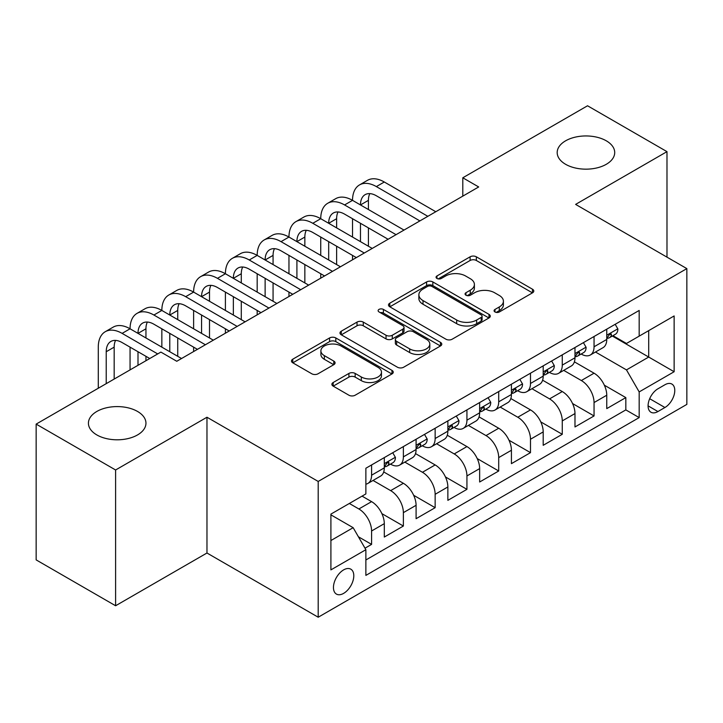 <?xml version="1.0" encoding="UTF-8"?>
<svg xmlns="http://www.w3.org/2000/svg" width="723" height="723" viewBox="0 0 723 723"><rect width="100%" height="100%" fill="white"/><g stroke="black" fill="none" stroke-linecap="round" stroke-linejoin="round"><path stroke-width="1.08" d="M494.984 311.965A3.091 1.78 0 0 0 499.358 311.965L532.499 292.833A4.41 2.549 0 0 0 533.791 291.026A4.41 2.549 0 0 0 532.499 289.227L476.349 256.81A4.41 2.549 0 0 0 470.113 256.81L436.963 275.951A3.091 1.78 0 0 0 436.059 277.207A3.091 1.78 0 0 0 436.963 278.463A3.091 1.78 0 0 0 441.328 278.463L445.621 275.987A14.117 8.152 0 0 1 465.585 275.987L470.266 278.689A14.117 8.152 0 0 1 474.396 284.455A14.117 8.152 0 0 1 470.266 290.221L465.974 292.698A3.091 1.78 0 0 0 465.07 293.954A3.091 1.78 0 0 0 465.974 295.219A3.091 1.78 0 0 0 470.348 295.219L474.631 292.743A14.117 8.152 0 0 1 494.595 292.743L499.277 295.445A14.117 8.152 0 0 1 503.407 301.202A14.117 8.152 0 0 1 499.277 306.968L494.984 309.444A3.091 1.78 0 0 0 494.08 310.709A3.091 1.78 0 0 0 494.984 311.965L494.984 309.444M137.533 411.45A28.766 16.611 0 0 0 106.182 407.853A28.766 16.611 0 0 0 88.423 423.199A28.766 16.611 0 0 0 96.846 434.939A28.766 16.611 0 0 0 128.197 438.536A28.766 16.611 0 0 0 145.956 423.199A28.766 16.611 0 0 0 137.533 411.45M606.29 140.813A28.766 16.611 0 0 0 574.939 137.216A28.766 16.611 0 0 0 557.18 152.562A28.766 16.611 0 0 0 565.612 164.302A28.766 16.611 0 0 0 596.954 167.899A28.766 16.611 0 0 0 614.713 152.562A28.766 16.611 0 0 0 606.29 140.813M343.624 593.375A14.379 8.305 120 0 0 353.023 580.705A14.379 8.305 120 0 0 350.818 569.173A14.379 8.305 120 0 0 343.624 569.887A14.379 8.305 120 0 0 334.225 582.566A14.379 8.305 120 0 0 336.43 594.089A14.379 8.305 120 0 0 343.624 593.375M333.167 382.521A4.41 2.549 0 0 0 331.875 384.32A4.41 2.549 0 0 0 333.167 386.118L348.92 395.219A4.41 2.549 0 0 0 355.156 395.219L391.965 373.963A4.41 2.549 0 0 0 393.258 372.164A4.41 2.549 0 0 0 391.965 370.366L335.815 337.948A4.41 2.549 0 0 0 329.58 337.948L292.77 359.195A4.41 2.549 0 0 0 291.477 361.003A4.41 2.549 0 0 0 292.77 362.801L311.794 373.782A4.41 2.549 0 0 0 318.039 373.782L333.791 364.69A4.41 2.549 0 0 0 335.083 362.892A4.41 2.549 0 0 0 333.791 361.084L324.356 355.644A11.803 6.814 0 0 1 320.895 350.827A11.803 6.814 0 0 1 328.179 344.528A11.803 6.814 0 0 1 341.039 346.001L378.012 367.347A11.803 6.814 0 0 1 381.464 372.164A11.803 6.814 0 0 1 374.18 378.463A11.803 6.814 0 0 1 361.319 376.981L355.156 373.43A4.41 2.549 0 0 0 348.92 373.43L333.167 382.521L333.167 386.118M206.968 417.234L115.599 469.986L36.15 424.112L36.15 559.891L115.599 605.757L206.968 553.014L318.201 617.225L318.201 481.446L206.968 417.234L206.968 553.014M666.986 257.144L666.986 151.64L575.616 204.392L686.85 268.613L318.201 481.446M666.986 151.64L587.537 105.775L462.801 177.786L462.801 196.141M36.15 424.112L160.886 352.092L176.774 361.274L478.689 186.959L462.801 177.786M445.937 339.204A4.41 2.549 0 0 0 452.173 339.204L488.983 317.957A4.41 2.549 0 0 0 490.275 316.15A4.41 2.549 0 0 0 488.983 314.351L432.833 281.934A4.41 2.549 0 0 0 426.597 281.934L389.787 303.19A4.41 2.549 0 0 0 388.495 304.989A4.41 2.549 0 0 0 389.787 306.787L445.937 339.204M380.253 312.634A3.091 1.78 0 0 1 383.389 313.068L383.389 309.399L440.479 342.359A4.41 2.549 0 0 1 441.771 344.157A4.41 2.549 0 0 1 440.479 345.965L403.669 367.212A4.41 2.549 0 0 1 397.424 367.212L341.274 334.794L341.274 331.188A4.41 2.549 0 0 0 339.982 332.996A4.41 2.549 0 0 0 341.274 334.794M341.274 331.188L357.026 322.096A4.41 2.549 0 0 1 363.271 322.096L386.037 335.246A4.41 2.549 0 0 0 392.282 335.246L402.729 329.209A4.41 2.549 0 0 0 404.021 327.411A4.41 2.549 0 0 0 402.729 325.612L379.024 311.92A3.091 1.78 0 0 1 378.12 310.664A3.091 1.78 0 0 1 380.027 309.01A3.091 1.78 0 0 1 383.389 309.399M364.998 548.197L371.586 544.383L358.4 536.773M349.345 503.47L358.879 508.974A17.976 10.375 60 0 1 371.586 530.989L384.302 523.651L384.302 537.044L403.371 526.037L381.88 513.628M373.041 480.452L390.655 490.628A17.976 10.375 60 0 1 403.371 512.643L416.087 505.305L416.087 518.698L435.147 507.691L413.655 495.282M404.826 462.105L422.44 472.273A17.976 10.375 60 0 1 435.147 494.297L447.862 486.959L447.862 500.352L466.931 489.344L445.44 476.936M436.602 443.759L454.216 453.927A17.976 10.375 60 0 1 466.931 475.951L479.647 468.603L479.647 482.006L498.707 470.989L477.216 458.581M468.387 425.413L486.001 435.58A17.976 10.375 60 0 1 498.707 457.596L511.423 450.257L511.423 463.651L530.492 452.643L509.001 440.235M500.162 407.058L517.776 417.234A17.976 10.375 60 0 1 530.492 439.25L543.199 431.911L543.199 445.305L562.268 434.297L540.777 421.889M531.947 388.712L549.561 398.888A17.976 10.375 60 0 1 562.268 420.903L574.984 413.565L574.984 426.959L594.053 415.951L594.053 402.557A17.976 10.375 -120 0 0 581.337 380.533L563.723 370.366M572.562 403.542L594.053 415.951M384.302 523.651A17.976 10.375 -120 0 0 371.586 501.635L362.051 496.132M416.087 505.305A17.976 10.375 -120 0 0 403.371 483.289L383.714 471.938M447.862 486.959A17.976 10.375 -120 0 0 435.147 464.934L415.499 453.592M479.647 468.603A17.976 10.375 -120 0 0 466.931 446.588L447.275 435.246M511.423 450.257A17.976 10.375 -120 0 0 498.707 428.242L479.06 416.891M543.199 431.911A17.976 10.375 -120 0 0 530.492 409.896L510.836 398.545M574.984 413.565A17.976 10.375 -120 0 0 562.268 391.55L542.621 380.199M664.925 384.753L657.93 388.793A13.936 8.043 120 0 0 648.829 401.075A13.936 8.043 120 0 0 650.962 412.237A13.936 8.043 120 0 0 657.93 411.55L664.925 407.51A13.936 8.043 120 0 0 674.026 395.228A13.936 8.043 120 0 0 671.884 384.067A13.936 8.043 120 0 0 664.925 384.753M318.201 617.225L686.85 404.392L686.85 268.613M330.908 540.533L353.158 527.691L365.874 549.706L365.874 575.391L639.177 417.596L639.177 391.911L626.47 369.896L595.499 352.02M365.874 549.706L330.908 569.887L330.908 514.107L365.874 493.926L365.874 468.242L639.177 310.447L639.177 336.132L674.134 315.951L674.134 371.73L639.177 391.911M390.492 464.112L390.655 464.202A17.976 10.375 60 0 0 399.647 465.097L412.363 457.758A17.976 10.375 -120 0 0 416.087 449.525L416.087 439.25M422.268 445.757L422.44 445.856A17.976 10.375 60 0 0 431.423 446.742L444.139 439.403A17.976 10.375 -120 0 0 447.862 431.179L447.862 420.903M454.053 427.41L454.216 427.51A17.976 10.375 60 0 0 463.208 428.396L475.924 421.057A17.976 10.375 -120 0 0 479.647 412.833L479.647 402.557M485.829 409.064L486.001 409.155A17.976 10.375 60 0 0 494.984 410.049L507.7 402.711A17.976 10.375 -120 0 0 511.423 394.478L511.423 384.202M517.614 390.718L517.776 390.809A17.976 10.375 60 0 0 526.769 391.703L539.485 384.365A17.976 10.375 -120 0 0 543.199 376.132L543.199 365.856M549.39 372.363L549.561 372.462A17.976 10.375 60 0 0 558.545 373.357L571.26 366.01A17.976 10.375 -120 0 0 574.984 357.786L574.984 347.51M365.874 559.982L625.829 409.896L625.829 397.605L606.76 408.612L606.76 395.219A17.976 10.375 -120 0 0 594.053 373.195L574.396 361.852M581.175 354.017L581.337 354.116A17.976 10.375 -120 0 0 590.33 355.002A17.976 10.375 -120 0 0 594.053 346.778L594.053 336.502M590.33 355.002L603.036 347.664A17.976 10.375 -120 0 0 606.76 339.439L606.76 329.164M371.586 464.934L371.586 475.21A17.976 10.375 60 0 1 367.862 483.443A17.976 10.375 60 0 1 365.874 484.166M367.862 483.443L380.578 476.105A17.976 10.375 -120 0 0 384.302 467.871L384.302 457.596M403.371 446.588L403.371 456.864A17.976 10.375 60 0 1 399.647 465.097M435.147 428.242L435.147 438.518A17.976 10.375 60 0 1 431.423 446.742M466.931 409.896L466.931 420.171A17.976 10.375 60 0 1 463.208 428.396M498.707 391.541L498.707 401.816A17.976 10.375 60 0 1 494.984 410.049M530.492 373.195L530.492 383.47A17.976 10.375 60 0 1 526.769 391.703M562.268 354.848L562.268 365.124A17.976 10.375 60 0 1 558.545 373.357M562.268 420.903L562.268 434.297M530.492 439.25L530.492 452.643M498.707 457.596L498.707 470.989M466.931 475.951L466.931 489.344M435.147 494.297L435.147 507.691M403.371 512.643L403.371 526.037M371.586 530.989L371.586 544.383M353.158 527.691L330.908 514.848M626.47 369.896L648.712 357.054L648.712 330.628L674.134 315.951M612.318 336.041L674.134 371.73M612.95 335.671L626.47 343.47L639.177 336.132M115.599 469.986L115.599 605.757M604.338 385.187L625.829 397.605M625.829 409.896L639.177 417.596M496.222 312.399L499.277 310.637A14.117 8.152 0 0 0 503.407 304.871L503.407 301.202M474.396 284.455L474.396 288.125A14.117 8.152 0 0 1 470.266 293.89L467.212 295.653M532.435 292.869L476.349 260.479A4.41 2.549 0 0 0 470.113 260.479L438.201 278.906M488.92 317.984L432.833 285.603A4.41 2.549 0 0 0 426.597 285.603L389.842 306.823M481.184 317.415A3.091 1.78 0 0 0 482.087 316.15A3.091 1.78 0 0 0 481.184 314.894L431.893 286.435A3.091 1.78 0 0 0 427.528 286.435L423.009 289.046A14.117 8.152 0 0 0 418.87 294.812A14.117 8.152 0 0 0 423.009 300.578L456.692 320.027A14.117 8.152 0 0 0 476.656 320.027L481.184 317.415L481.184 321.084A3.091 1.78 0 0 0 482.087 319.819L482.087 316.15M418.87 294.812L418.87 298.482A14.117 8.152 0 0 0 423.009 304.247L423.009 300.578M481.184 321.084L476.656 323.696A14.117 8.152 0 0 1 456.692 323.696L423.009 304.247M341.337 334.83L357.026 325.766L357.026 322.096M404.021 327.411L404.021 331.08A4.41 2.549 0 0 1 402.729 332.878L392.282 338.915A4.41 2.549 0 0 1 386.037 338.915L363.271 325.766A4.41 2.549 0 0 0 357.026 325.766M383.389 313.068L440.415 345.992M409.67 348.884A11.803 6.814 0 0 0 422.53 350.366A11.803 6.814 0 0 0 429.814 344.067A11.803 6.814 0 0 0 426.362 339.25L413.339 331.73A4.41 2.549 0 0 0 407.094 331.73L396.647 337.768A4.41 2.549 0 0 0 395.354 339.566A4.41 2.549 0 0 0 396.647 341.364L409.67 348.884L409.67 352.553A11.803 6.814 0 0 0 422.53 354.035A11.803 6.814 0 0 0 429.814 347.736L429.814 344.067M395.354 339.566L395.354 343.235A4.41 2.549 0 0 0 396.647 345.034L396.647 341.364M409.67 352.553L396.647 345.034M381.464 372.164L381.464 375.833A11.803 6.814 0 0 1 374.18 382.133A11.803 6.814 0 0 1 361.319 380.65L355.156 377.099A4.41 2.549 0 0 0 348.92 377.099L333.222 386.154M320.895 350.827L320.895 354.496A11.803 6.814 0 0 0 324.356 359.313L324.356 355.644M333.728 364.726L324.356 359.313M391.911 373.999L335.815 341.618A4.41 2.549 0 0 0 329.58 341.618L292.824 362.838M615.183 324.302L617.885 328.974A11.911 6.878 60 0 1 615.418 334.243L609.381 337.731A11.911 6.878 -120 0 0 611.459 334.993L611.206 333.936L609.715 334.225L607.645 337.189A11.911 6.878 60 0 1 606.76 338.888M98.283 388.242L98.283 347.139A33.71 19.458 60 0 1 105.26 331.712L113.204 327.121A33.71 19.458 60 0 1 130.059 328.793A33.71 19.458 60 0 1 137.045 313.366L144.989 308.775A33.71 19.458 60 0 1 161.844 310.447A33.71 19.458 60 0 1 168.821 295.011L176.764 290.429A33.71 19.458 60 0 1 193.619 292.101A33.71 19.458 60 0 1 200.605 276.665L208.549 272.083A33.71 19.458 60 0 1 225.404 273.746A33.71 19.458 60 0 1 232.381 258.319L240.325 253.728A33.71 19.458 60 0 1 257.18 255.4A33.71 19.458 60 0 1 264.166 239.973L272.11 235.382A33.71 19.458 60 0 1 288.965 237.054A33.71 19.458 60 0 1 295.942 221.627L303.886 217.036A33.71 19.458 60 0 1 320.741 218.708A33.71 19.458 60 0 1 327.727 203.271L335.671 198.689A33.71 19.458 60 0 1 352.526 200.352A33.71 19.458 60 0 1 359.503 184.925L367.447 180.343A33.71 19.458 60 0 1 384.302 182.006L435.788 211.731M359.503 184.925A33.71 19.458 60 0 1 376.358 186.597L427.844 216.322M607.157 338.292L607.212 338.292A11.911 6.878 -120 0 0 609.381 337.731M419.891 220.904L376.358 195.77A22.476 12.978 -120 0 0 365.124 194.659A22.476 12.978 -120 0 0 360.47 204.943L368.414 200.361L368.414 209.534M369.824 193.619A22.476 12.978 -120 0 0 368.414 200.361M360.47 223.29L360.47 241.645M368.414 227.881L368.414 246.227M352.526 259.801L352.526 255.4M352.526 237.054L352.526 218.708M583.407 342.648L586.109 347.329A11.911 6.878 60 0 1 583.642 352.598L577.605 356.078A11.911 6.878 -120 0 0 579.674 353.339L579.421 352.282L577.939 352.58L575.86 355.535A11.911 6.878 60 0 1 574.984 357.234M327.727 203.271A33.71 19.458 60 0 1 344.573 204.943L352.526 200.352L404.003 230.077M344.573 204.943L396.059 234.668M575.381 356.638L575.427 356.638A11.911 6.878 -120 0 0 577.605 356.078M388.115 239.259L344.573 214.116A22.476 12.978 -120 0 0 333.339 213.005A22.476 12.978 -120 0 0 328.685 223.29L336.629 218.708L336.629 227.881M338.039 211.966A22.476 12.978 -120 0 0 336.629 218.708M328.685 241.645L328.685 259.991M336.629 246.227L336.629 264.573M320.741 278.156L320.741 273.746M320.741 255.4L320.741 237.054M551.622 360.994L554.324 365.675A11.911 6.878 60 0 1 551.857 370.944L545.82 374.433A11.911 6.878 -120 0 0 547.898 371.685L547.645 370.628L546.154 370.926L544.085 373.89A11.911 6.878 60 0 1 543.199 375.58M295.942 221.627A33.71 19.458 60 0 1 312.797 223.29L320.741 218.708L372.228 248.432M312.797 223.29L364.284 253.014M543.597 374.984L543.651 374.984A11.911 6.878 -120 0 0 545.82 374.433M356.34 257.605L312.797 232.463A22.476 12.978 -120 0 0 301.563 231.351A22.476 12.978 -120 0 0 296.909 241.645L304.853 237.054L304.853 246.227M306.263 230.321A22.476 12.978 -120 0 0 304.853 237.054M296.909 259.991L296.909 278.337M304.853 264.573L304.853 282.928M288.965 296.502L288.965 292.101M288.965 273.746L288.965 255.4M519.846 379.34L522.548 384.021A11.911 6.878 60 0 1 520.081 389.29L514.044 392.779A11.911 6.878 -120 0 0 516.114 390.031L515.861 388.974L514.378 389.272L512.3 392.237A11.911 6.878 60 0 1 511.423 393.927M264.166 239.973A33.71 19.458 60 0 1 281.021 241.645L288.965 237.054L340.443 266.778M281.021 241.645L332.499 271.36M511.821 393.339L511.866 393.339A11.911 6.878 -120 0 0 514.044 392.779M324.555 275.951L281.021 250.818A22.476 12.978 -120 0 0 269.778 249.697A22.476 12.978 -120 0 0 265.124 259.991L273.068 255.4L273.068 264.573M274.478 248.667A22.476 12.978 -120 0 0 273.068 255.4M265.124 278.337L265.124 296.683M273.068 282.928L273.068 301.274M257.18 314.848L257.18 310.447M257.18 292.101L257.18 273.746M488.061 397.695L490.763 402.368A11.911 6.878 60 0 1 488.296 407.636L482.259 411.125A11.911 6.878 -120 0 0 484.338 408.378L484.085 407.329L482.593 407.618L480.524 410.583A11.911 6.878 60 0 1 479.647 412.282M232.381 258.319A33.71 19.458 60 0 1 249.236 259.991L257.18 255.4L308.667 285.124M249.236 259.991L300.723 289.715M480.045 411.685L480.09 411.685A11.911 6.878 -120 0 0 482.259 411.125M292.779 294.297L249.236 269.164A22.476 12.978 -120 0 0 238.003 268.052A22.476 12.978 -120 0 0 233.348 278.337L241.292 273.746L241.292 282.928M242.702 267.013A22.476 12.978 -120 0 0 241.292 273.746M233.348 296.683L233.348 315.029M241.292 301.274L241.292 319.62M225.404 333.195L225.404 328.793M225.404 310.447L225.404 292.101M456.285 416.041L458.988 420.714A11.911 6.878 60 0 1 456.52 425.983L450.483 429.471A11.911 6.878 -120 0 0 452.553 426.733L452.3 425.675L450.818 425.974L448.739 428.929A11.911 6.878 60 0 1 447.862 430.628M200.605 276.665A33.71 19.458 60 0 1 217.46 278.337L225.404 273.746L276.882 303.47M217.46 278.337L268.938 308.061M448.26 430.031L448.305 430.031A11.911 6.878 -120 0 0 450.483 429.471M260.994 312.643L217.46 287.51A22.476 12.978 -120 0 0 206.218 286.398A22.476 12.978 -120 0 0 201.563 296.683L209.507 292.101L209.507 301.274M210.917 285.359A22.476 12.978 -120 0 0 209.507 292.101M201.563 315.029L201.563 333.384M209.507 319.62L209.507 337.966M193.619 351.541L193.619 347.139M193.619 328.793L193.619 310.447M424.5 434.387L427.203 439.069A11.911 6.878 60 0 1 424.735 444.338L418.698 447.817A11.911 6.878 -120 0 0 420.777 445.079L420.524 444.021L419.033 444.32L416.963 447.284A11.911 6.878 60 0 1 416.087 448.974M168.821 295.011A33.71 19.458 60 0 1 185.675 296.683L193.619 292.101L245.106 321.825M185.675 296.683L237.162 326.407M416.484 448.377L416.529 448.377A11.911 6.878 -120 0 0 418.698 447.817M229.218 330.998L185.675 305.856A22.476 12.978 -120 0 0 174.442 304.745A22.476 12.978 -120 0 0 169.788 315.029L177.731 310.447L177.731 319.62M179.141 303.705A22.476 12.978 -120 0 0 177.731 310.447M169.788 333.384L169.788 351.73M177.731 337.966L177.731 356.312M161.844 347.139L161.844 328.793M392.725 452.734L395.427 457.415A11.911 6.878 60 0 1 392.96 462.684L386.922 466.172A11.911 6.878 -120 0 0 388.992 463.425L388.739 462.368L387.257 462.666L385.178 465.63A11.911 6.878 60 0 1 384.302 467.32M137.045 313.366A33.71 19.458 60 0 1 153.9 315.029L161.844 310.447L213.321 340.171M153.9 315.029L205.377 344.754M384.699 466.724L384.744 466.724A11.911 6.878 -120 0 0 386.922 466.172M197.433 349.345L153.9 324.211A22.476 12.978 -120 0 0 142.657 323.091A22.476 12.978 -120 0 0 138.003 333.384L145.947 328.793L145.947 337.966M147.356 322.06A22.476 12.978 -120 0 0 145.947 328.793M138.003 351.73L138.003 365.305M145.947 356.312L145.947 360.723M130.059 369.896L130.059 347.139M105.26 331.712A33.71 19.458 60 0 1 122.115 333.384L130.059 328.793L181.545 358.518M122.115 333.384L157.713 353.927M149.76 358.518L122.115 342.557A22.476 12.978 -120 0 0 110.881 341.446A22.476 12.978 -120 0 0 106.227 351.73L106.227 383.651M115.581 340.406A22.476 12.978 -120 0 0 114.171 347.139L114.171 379.069M358.879 508.974L371.586 501.635M390.655 490.628L403.371 483.289M422.44 472.273L435.147 464.934M454.216 453.927L466.931 446.588M486.001 435.58L498.707 428.242M517.776 417.234L530.492 409.896M549.561 398.888L562.268 391.55M581.337 380.533L594.053 373.195M594.053 346.778L606.76 339.439M371.586 475.21L384.302 467.871M403.371 456.864L416.087 449.525M435.147 438.518L447.862 431.179M466.931 420.171L479.647 412.833M498.707 401.816L511.423 394.478M530.492 383.47L543.199 376.132M562.268 365.124L574.984 357.786M594.053 402.557L606.76 395.219M649.679 398.707L664.925 407.51M648.079 405.856L657.93 411.55M499.277 310.637L499.277 306.968M465.974 295.219L465.974 292.698M470.266 293.89L470.266 290.221M436.963 278.463L436.963 275.951M470.113 260.479L470.113 256.81M476.349 260.479L476.349 256.81M532.499 292.833L532.499 289.227M389.787 306.787L389.787 303.19M426.597 285.603L426.597 281.934M432.833 285.603L432.833 281.934M488.983 317.957L488.983 314.351M456.692 323.696L456.692 320.027M476.656 323.696L476.656 320.027M363.271 325.766L363.271 322.096M386.037 338.915L386.037 335.246M392.282 338.915L392.282 335.246M402.729 332.878L402.729 329.209M440.479 345.965L440.479 342.359M348.92 377.099L348.92 373.43M355.156 377.099L355.156 373.43M361.319 380.65L361.319 376.981M333.791 364.69L333.791 361.084M292.77 362.801L292.77 359.195M329.58 341.618L329.58 337.948M335.815 341.618L335.815 337.948M391.965 373.963L391.965 370.366M617.804 328.838L606.76 335.219M384.302 182.006L376.358 186.597M609.914 334.098L611.459 334.993M586.028 347.185L574.984 353.565M578.138 352.453L579.674 353.339M554.243 365.54L543.199 371.911M546.353 370.8L547.898 371.685M522.467 383.886L511.423 390.257M514.577 389.146L516.114 390.031M490.691 402.232L479.647 408.612M482.801 407.492L484.338 408.378M458.906 420.578L447.862 426.959M451.016 425.838L452.553 426.733M427.13 438.933L416.087 445.305M419.241 444.193L420.777 445.079M395.345 457.279L384.302 463.651M387.456 462.539L388.992 463.425M114.171 347.139L106.227 351.73"/></g></svg>
